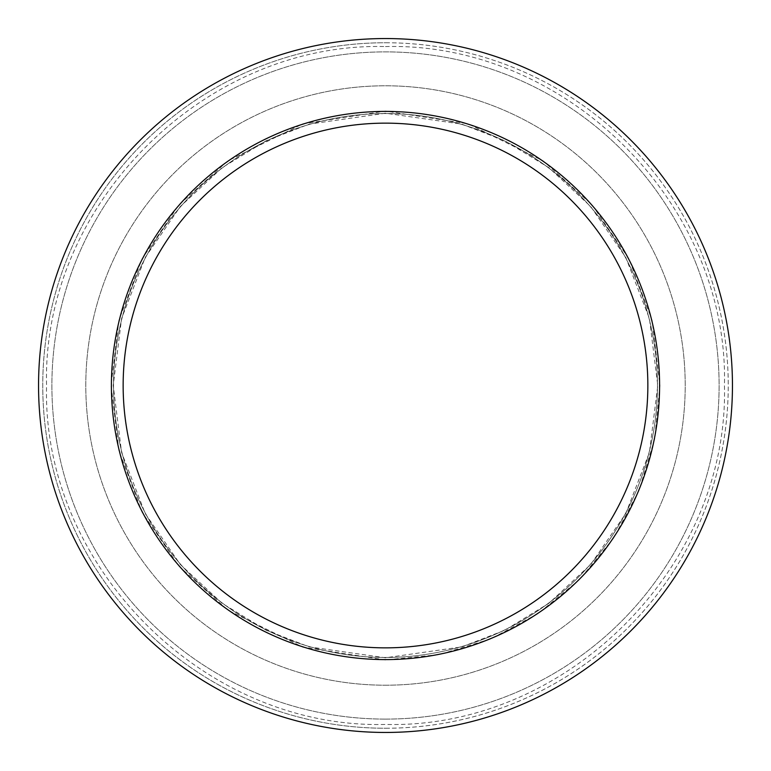 <?xml version="1.0" encoding="UTF-8"?>
<svg xmlns="http://www.w3.org/2000/svg" width="771" height="771" viewBox="0 0 771 771"><rect width="100%" height="100%" fill="white"/><g stroke="black" fill="none" stroke-linecap="round" stroke-linejoin="round"><path stroke-width="0.58" stroke-dasharray="3.85 2.89" d="M385.5 111.409A274.09 274.09 0 0 0 148.128 522.545A274.09 274.09 0 0 0 622.872 522.545A274.09 274.09 0 0 0 385.5 111.409M385.5 732.45A346.95 346.95 0 0 0 732.45 385.5A346.95 346.95 0 0 0 385.5 38.55A346.95 346.95 0 0 0 38.55 385.5A346.95 346.95 0 0 0 385.5 732.45A346.95 346.95 0 0 0 732.45 385.5A346.95 346.95 0 0 0 385.5 38.55A346.95 346.95 0 0 0 85.032 558.975A346.95 346.95 0 0 0 685.968 558.975A346.95 346.95 0 0 0 385.5 38.55A346.95 346.95 0 0 0 85.032 558.975A346.95 346.95 0 0 0 685.968 558.975A346.95 346.95 0 0 0 385.5 38.55A346.95 346.95 0 0 0 38.55 385.5A346.95 346.95 0 0 0 385.5 732.45M385.5 123.148A262.352 262.352 0 0 0 158.296 516.676A262.352 262.352 0 0 0 612.704 516.676A262.352 262.352 0 0 0 385.5 123.148M385.5 113.549A271.951 271.951 0 0 0 113.549 385.5A271.951 271.951 0 0 0 385.5 657.451A271.951 271.951 0 0 0 657.451 385.5A271.951 271.951 0 0 0 385.5 113.549M385.5 719.102A333.602 333.602 0 0 1 96.587 218.694A333.602 333.602 0 0 1 674.413 218.694A333.602 333.602 0 0 1 385.5 719.102A333.602 333.602 0 0 1 96.587 218.694A333.602 333.602 0 0 1 674.413 218.694A333.602 333.602 0 0 1 385.5 719.102M385.5 657.451A271.951 271.951 0 0 0 621.021 249.525A271.951 271.951 0 0 0 149.979 249.525A271.951 271.951 0 0 0 385.5 657.451M385.5 685.207A299.707 299.707 0 0 0 645.057 235.647A299.707 299.707 0 0 0 125.943 235.647A299.707 299.707 0 0 0 385.5 685.207A299.707 299.707 0 0 1 125.943 235.647A299.707 299.707 0 0 1 645.057 235.647A299.707 299.707 0 0 1 385.5 685.207M385.5 728.248A342.748 342.748 0 0 0 728.248 385.5A342.748 342.748 0 0 0 385.5 42.752A342.748 342.748 0 0 0 42.752 385.5A342.748 342.748 0 0 0 385.5 728.248M385.5 42.752A342.748 342.748 0 0 1 682.325 556.874A342.748 342.748 0 0 1 88.675 556.874A342.748 342.748 0 0 1 385.5 42.752M385.5 113.221L309.258 124.112L266.188 140.756L222.135 167.673L180.356 206.464L145.256 257.369L121.596 318.481L113.221 385.5L121.596 452.519L145.256 513.631L180.356 564.536L222.135 603.327L266.188 630.244L309.258 646.888L385.5 657.779L461.742 646.888L504.812 630.244L548.865 603.327L590.644 564.536L625.744 513.631L649.404 452.519L657.779 385.5L649.404 318.481L625.744 257.369L590.644 206.464L548.865 167.673L504.812 140.756L461.742 124.112L385.5 113.221M385.5 659.591A274.09 274.09 0 0 0 622.872 248.455A274.09 274.09 0 0 0 148.128 248.455A274.09 274.09 0 0 0 385.5 659.591M385.5 46.559C566.618 41.894 729.115 204.382 724.441 385.5C729.115 566.618 566.618 729.106 385.5 724.441C204.382 729.106 41.885 566.618 46.559 385.5C41.885 204.334 204.46 41.865 385.5 46.559M385.5 659.918L302.868 647.177L227.898 610.15L179.065 566.299L142.037 512.108L118.936 450.669L111.082 385.5L118.936 320.331L142.037 258.892L179.065 204.701L227.898 160.85L302.868 123.823L385.5 111.082L468.132 123.823L543.102 160.85L591.935 204.701L628.963 258.892L652.064 320.331L659.918 385.5L654.656 438.998L639.005 490.529L613.649 537.994L579.541 579.551L537.985 613.658L490.529 639.014L439.007 654.646L385.5 659.918"/><path stroke-width="1.16" d="M385.5 111.409A274.09 274.09 0 0 1 622.872 522.545A274.09 274.09 0 0 1 148.128 522.545A274.09 274.09 0 0 1 385.5 111.409M385.5 38.55A346.95 346.95 0 0 0 85.032 558.975A346.95 346.95 0 0 0 685.968 558.975A346.95 346.95 0 0 0 385.5 38.55M385.5 123.148A262.352 262.352 0 0 1 612.704 516.676A262.352 262.352 0 0 1 158.296 516.676A262.352 262.352 0 0 1 385.5 123.148"/></g></svg>
